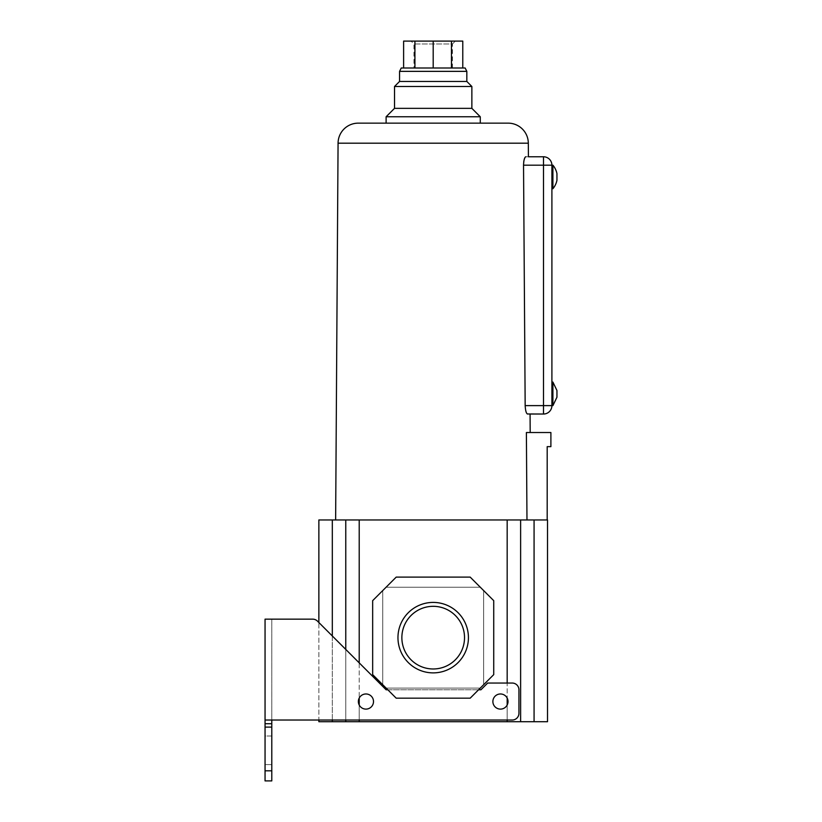 <?xml version="1.0" encoding="UTF-8"?>
<svg xmlns="http://www.w3.org/2000/svg" width="822" height="822" viewBox="0 0 822 822"><rect width="100%" height="100%" fill="white"/><g stroke="black" fill="none" stroke-linecap="round" stroke-linejoin="round"><path stroke-width="0.62" stroke-dasharray="4.11 3.08" d="M358.248 123.146L508.14 123.146M526.974 519.956L335.633 519.956L547.195 519.956L547.195 446.644L550.894 446.644L550.894 432.526L526.388 432.526L530.19 432.526L526.388 432.526L526.974 519.956L547.195 519.956M530.077 414.031L527.58 414.031C526.275 413.579 525.464 410.774 525.166 405.616L543.496 405.616L543.496 414.031A8.405 8.405 0 0 0 551.901 405.616L551.901 165.181A8.405 8.405 0 0 0 543.496 156.776L543.496 165.181L523.532 165.181L523.727 161.913M332.314 519.956L332.314 721.716L318.864 721.716L318.864 519.956L547.524 519.956L547.524 721.716L534.074 721.716L534.074 519.956M520.624 519.956L520.624 721.716L520.624 519.956L520.624 721.716L345.764 721.716L345.764 519.956L345.764 721.716L332.314 721.716M359.214 519.956L359.214 698.073L359.214 662.871L386.114 689.771L480.942 689.771L487.672 683.041L507.174 683.041L507.174 698.073L507.174 683.041L487.672 683.041L480.942 689.771L386.114 689.771L318.864 622.511L318.864 720.031M359.214 705.009L359.214 720.031L359.214 705.009A7.562 7.562 0 0 1 367.722 694.189A7.562 7.562 0 0 1 373.507 701.536A7.562 7.562 0 0 0 365.944 693.974A7.562 7.562 0 0 0 358.371 701.536A7.562 7.562 0 0 1 359.214 698.073L359.214 705.009A7.562 7.562 0 0 1 358.371 701.536A7.562 7.562 0 0 0 365.944 709.109A7.562 7.562 0 0 0 373.507 701.536A7.562 7.562 0 0 1 359.214 705.009A7.562 7.562 0 0 0 373.507 701.536A7.562 7.562 0 0 0 359.214 698.073M345.764 519.956L345.764 721.716M345.764 649.421L345.764 720.031M480.274 587.206L483.634 590.566L483.634 684.726L480.274 688.086L386.114 688.086L382.754 684.726L382.754 590.566L386.114 587.206L480.274 587.206L386.114 587.206L382.754 590.566L382.754 684.726L386.114 688.086L480.274 688.086L483.634 684.726L483.634 590.566L480.274 587.206L386.114 587.206L480.274 587.206L470.184 577.116L480.274 587.206M507.174 705.009L507.174 720.031L507.174 705.009A7.562 7.562 0 0 1 492.881 701.536A7.562 7.562 0 0 0 507.174 705.009L507.174 698.073A7.562 7.562 0 0 1 507.174 705.009A7.562 7.562 0 0 0 500.444 693.974A7.562 7.562 0 0 0 492.881 701.536A7.562 7.562 0 0 1 507.174 698.073A7.562 7.562 0 0 0 492.881 701.536A7.562 7.562 0 0 0 500.444 709.109A7.562 7.562 0 0 0 507.174 698.073M520.624 721.716L534.074 721.716M480.274 123.146L386.114 123.146L480.274 123.146M271.784 619.151L271.784 720.031L512.219 720.031L265.054 720.031L265.054 619.151L312.709 619.151A6.73 6.73 0 0 1 317.467 621.124A6.73 6.73 0 0 0 312.709 619.151L271.784 619.151L271.784 720.031L512.219 720.031A6.73 6.73 0 0 0 518.939 713.311L518.939 689.771A6.73 6.73 0 0 0 512.219 683.041L507.174 683.041L507.174 519.956M359.214 662.871L317.467 621.124L386.114 689.771L480.942 689.771L487.672 683.041L507.174 683.041M483.634 590.566L483.634 684.726L483.634 590.566L493.724 600.656L493.724 674.636L470.184 698.176L396.204 698.176L386.114 688.086L480.274 688.086L386.114 688.086L396.204 698.176L470.184 698.176L480.274 688.086L470.184 698.176L396.204 698.176L372.664 674.636L372.664 600.656L382.754 590.566L382.754 684.726L382.754 590.566L372.664 600.656L372.664 674.636L382.754 684.726L372.664 674.636L372.664 600.656L396.204 577.116L470.184 577.116L396.204 577.116L386.114 587.206L396.204 577.116L470.184 577.116L483.634 590.566M387.799 689.771L478.589 689.771M512.219 720.031A6.73 6.73 0 0 0 518.939 713.311L518.939 689.771A6.73 6.73 0 0 0 512.219 683.041A6.73 6.73 0 0 1 518.939 689.771L518.939 713.311A6.73 6.73 0 0 1 512.219 720.031M386.114 116.765L480.274 116.765M265.054 720.031L271.784 720.031L271.784 727.1L265.054 727.1L265.054 720.031L271.784 720.031M265.054 727.1L265.054 780.9L271.784 780.9L271.784 727.1M271.784 736.009L271.784 764.594L271.784 736.009L271.784 764.594L271.784 736.009L265.054 736.009L265.054 764.594L271.784 764.594L265.054 764.594L265.054 736.009L265.054 764.594L271.784 764.594L265.054 764.594L265.054 736.009L271.784 736.009M317.467 621.124A6.73 6.73 0 0 0 312.709 619.151M493.724 674.636L493.724 600.656L493.724 674.636M394.519 108.35L471.869 108.35M433.194 606.317A31.328 31.328 0 0 0 401.866 637.646A31.328 31.328 0 0 0 433.194 668.974A31.328 31.328 0 0 1 401.866 637.646A31.328 31.328 0 0 1 433.194 606.317A31.328 31.328 0 0 1 464.522 637.646A31.328 31.328 0 0 1 433.194 668.974A31.328 31.328 0 0 1 401.866 637.646A31.328 31.328 0 0 1 433.194 606.317A31.328 31.328 0 0 1 464.522 637.646A31.328 31.328 0 0 1 433.194 668.974A31.328 31.328 0 0 0 464.522 637.646A31.328 31.328 0 0 0 433.194 606.317M433.194 602.413A35.233 35.233 0 0 1 468.427 637.646A35.233 35.233 0 0 1 433.194 672.879A35.233 35.233 0 0 1 397.961 637.646A35.233 35.233 0 0 1 433.194 602.413M394.519 86.495L471.869 86.495M399.564 81.45L466.824 81.45M399.564 71.36L466.824 71.36M401.249 68L465.139 68M451.473 68L433.194 68L462.776 68L451.473 68L451.473 41.1L414.915 41.1L414.915 68L433.194 68L414.915 68M433.194 68L433.194 41.1M462.776 68L462.776 41.1L451.473 41.1M403.612 68L403.612 41.1L414.915 41.1M411.072 41.1L455.316 41.1L411.072 41.1L413.949 43.977L413.949 68L452.439 68L413.949 68M452.439 68L452.439 43.977L413.949 43.977L452.439 43.977L455.316 41.1M525.864 156.776L528.412 156.776L525.864 156.776L523.974 160.454M551.901 393.851L551.901 382.076L551.901 393.851M552.908 165.181L552.908 188.721M552.908 382.076L552.908 405.616M556.946 390.491L556.946 397.211M556.946 173.596L556.946 180.316M338.068 143.192L528.32 143.192M359.214 721.716L359.214 720.031M332.314 720.031L332.314 635.971M507.174 720.031L507.174 721.716M265.054 723.73L271.784 723.73M265.054 770.81L271.784 770.81M551.901 405.616L543.496 405.616L543.496 165.181L551.901 165.181"/><path stroke-width="1.23" d="M528.32 143.192L338.068 143.192A20.18 20.18 0 0 1 358.248 123.146L508.14 123.146A20.18 20.18 0 0 1 528.32 143.192L528.412 156.776L543.496 156.776L528.412 156.776M338.068 143.192L335.633 519.956M526.974 519.956L526.388 432.526L550.894 432.526L550.894 446.644L547.195 446.644L547.195 519.956M527.344 413.969L543.496 414.031L530.077 414.031L530.19 432.526M527.58 414.031C526.275 413.589 525.474 410.784 525.166 405.616L523.532 165.181C523.768 160.023 524.539 157.218 525.864 156.776M534.074 519.956L534.074 721.716L547.524 721.716L547.524 519.956L318.864 519.956L318.864 622.511L317.467 621.124L386.114 689.771L387.799 689.771M318.864 720.031L318.864 721.716L332.314 721.716L332.314 720.031M345.764 720.031L345.764 721.716L332.314 721.716M345.764 519.956L345.764 649.421M345.764 721.716L520.624 721.716L520.624 519.956M534.074 721.716L520.624 721.716M466.824 71.36L399.564 71.36L401.249 68L465.139 68L466.824 71.36L466.824 81.45L471.869 86.495L471.869 108.35L480.274 116.765L386.114 116.765L386.114 123.146M480.274 116.765L480.274 123.146M471.869 108.35L394.519 108.35L386.114 116.765M471.869 86.495L394.519 86.495L394.519 108.35M466.824 81.45L399.564 81.45L394.519 86.495M399.564 71.36L399.564 81.45M317.467 621.124A6.73 6.73 0 0 0 312.709 619.151L271.784 619.151M358.371 701.536A7.562 7.562 0 0 1 365.944 693.974A7.562 7.562 0 0 1 373.507 701.536A7.562 7.562 0 0 1 365.944 709.109A7.562 7.562 0 0 1 358.371 701.536M478.589 689.771L480.942 689.771L487.672 683.041L512.219 683.041A6.73 6.73 0 0 1 518.939 689.771L518.939 713.311A6.73 6.73 0 0 1 512.219 720.031L265.054 720.031L265.054 780.9L271.784 780.9L271.784 770.81L265.054 770.81M492.881 701.536A7.562 7.562 0 0 1 500.444 693.974A7.562 7.562 0 0 1 508.017 701.536A7.562 7.562 0 0 1 500.444 709.109A7.562 7.562 0 0 1 492.881 701.536M312.709 619.151L265.054 619.151L265.054 720.031M271.784 720.031L271.784 770.81M493.724 600.656L470.184 577.116L396.204 577.116L372.664 600.656L372.664 674.636L396.204 698.176L470.184 698.176L493.724 674.636L493.724 600.656M265.054 727.1L271.784 727.1M433.194 672.879A35.233 35.233 0 0 1 397.961 637.646A35.233 35.233 0 0 1 433.194 602.413A35.233 35.233 0 0 1 468.427 637.646A35.233 35.233 0 0 1 433.194 672.879M433.194 606.317A31.328 31.328 0 0 0 401.866 637.646A31.328 31.328 0 0 0 433.194 668.974A31.328 31.328 0 0 0 464.522 637.646A31.328 31.328 0 0 0 433.194 606.317M462.776 68L462.776 41.1L451.473 41.1L451.473 68M433.194 68L433.194 41.1L451.473 41.1M414.915 68L414.915 41.1L433.194 41.1M403.612 68L403.612 41.1L414.915 41.1M523.974 160.454L523.727 161.913M552.908 405.616L552.908 382.076L556.946 390.491L556.946 397.211L552.908 405.616L543.496 405.616L543.496 414.031A8.405 8.405 0 0 0 551.901 405.616L551.901 165.181L523.532 165.181L525.166 405.616L543.496 405.616L543.496 156.776A8.405 8.405 0 0 1 551.901 165.181L552.908 165.181L552.908 188.721A19.276 19.276 0 0 0 556.946 180.316L556.946 173.596A19.276 19.276 0 0 0 552.908 165.181M332.314 635.971L332.314 519.956M359.214 662.871L359.214 519.956M359.214 720.031L359.214 721.716M359.214 705.009L359.214 698.073M507.174 683.041L507.174 519.956M507.174 698.073L507.174 705.009M507.174 721.716L507.174 720.031M271.784 723.73L265.054 723.73M543.496 156.776A8.405 8.405 0 0 1 551.901 165.181M551.901 188.721L552.908 188.721M552.908 382.076L551.901 382.076"/></g></svg>
